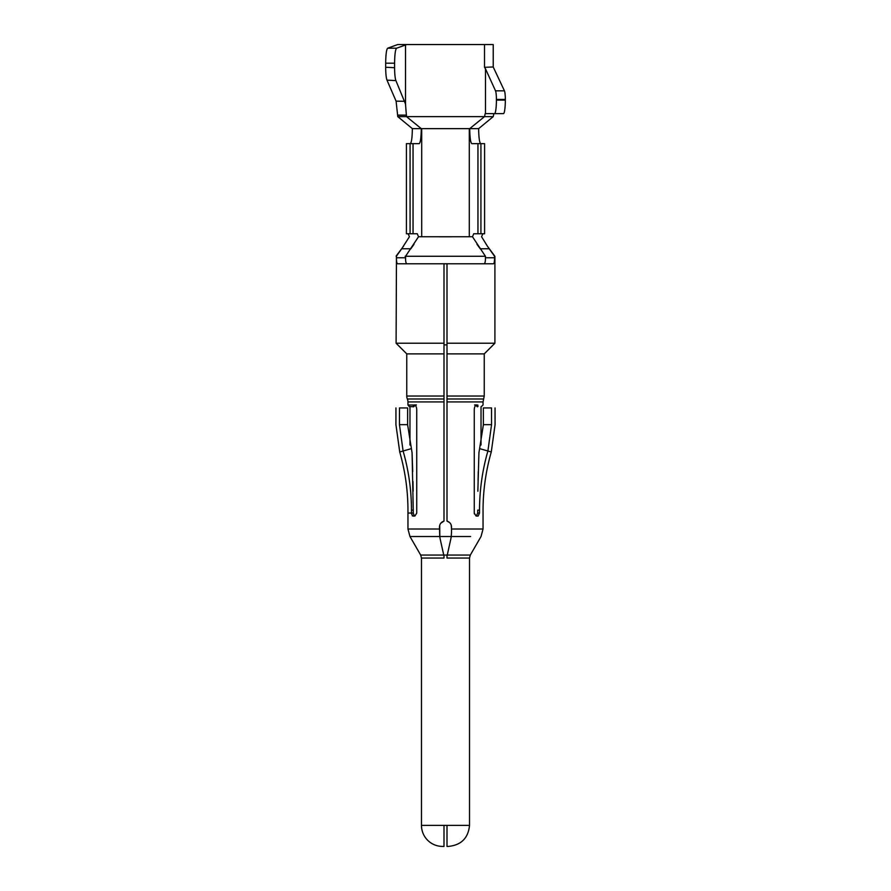 <?xml version="1.0" encoding="UTF-8"?>
<svg xmlns="http://www.w3.org/2000/svg" width="891" height="891" viewBox="0 0 891 891"><rect width="100%" height="100%" fill="white"/><g stroke="black" fill="none" stroke-linecap="round" stroke-linejoin="round"><path stroke-width="1.34" d="M451.503 532.027L451.258 536.516L420.675 536.527M451.258 536.516L439.742 536.516L439.497 526.926C439.675 523.975 441.179 522.037 443.996 521.112L443.996 353.883L406.764 353.883L396.094 343.213L443.996 343.213L443.996 263.781L397.575 263.781C396.807 263.458 396.428 261.464 396.462 257.777L396.462 256.274M439.82 537.028L439.709 525.345M470.626 536.516L451.258 536.527L450.79 539.155L451.18 537.028M443.996 556.374L443.996 558.056L421.476 558.056L420.675 555.048L409.971 536.516L420.374 536.527M440.098 538.632L439.742 536.527L409.971 536.516L407.955 529.009L439.497 529.009M421.476 558.056L421.476 825.378A21.028 21.028 0 0 0 442.493 846.405L443.996 846.405L443.996 825.378L447.004 825.378L447.004 846.405L448.496 846.405C461.226 845.113 468.243 838.108 469.524 825.378L447.004 825.378M447.249 555.082L446.97 556.374M444.03 556.374L443.751 555.082M447.004 556.374L447.004 558.056L469.446 558.056M406.931 263.781C405.973 263.48 405.516 261.475 405.561 257.777L405.561 256.274L418.514 236.75L421.71 236.75L421.71 128.638M405.104 256.285L485.439 256.274L485.439 257.777C485.484 261.464 485.027 263.469 484.069 263.781M443.996 343.213L443.996 353.883L443.996 344.873L447.004 344.873L447.004 353.883L484.236 353.883L494.906 343.213L494.906 256.274L487.321 246.061L494.538 256.274L494.538 257.777C494.572 261.453 494.193 263.458 493.425 263.781L447.004 263.781L447.004 521.112C449.821 522.026 451.325 523.964 451.503 526.926L451.503 532.64M450.79 539.155L447.26 555.048L470.014 555.048M443.996 339.482L443.996 263.781L447.004 263.781M494.527 113.625A13.51 1.882 -90 0 0 496.41 100.104L505.331 100.104A13.51 1.882 90 0 1 503.448 113.625L485.183 113.625L484.515 116.632L493.224 116.632L478.645 128.638L421.276 128.638L406.485 116.632L405.505 104.002L405.505 44.55M496.41 100.104L496.41 99.447A9.01 1.259 -90 0 0 495.519 90.837L485.495 68.83L485.495 113.625M505.331 100.104L505.331 99.447L496.41 99.447M480.928 233.754L480.928 143.651L484.581 143.651L484.581 233.754L477.955 233.754L477.955 143.651L471.807 143.651C470.548 142.705 469.858 137.693 469.724 128.638L484.515 116.632L397.776 116.632L396.083 101.14L386.984 80.145C386.159 77.896 385.725 73.608 385.669 67.27L385.669 63.205C385.792 54.507 386.449 49.506 387.652 48.214L397.709 44.55L484.515 44.55L484.515 67.315L493.213 66.981L504.44 90.837A9.01 1.259 90 0 1 505.331 99.447M484.515 67.315L485.495 68.83M484.515 44.55L493.224 44.55L493.224 67.07M406.697 44.55L396.573 48.214C395.37 49.506 394.713 54.507 394.59 63.205L385.669 63.205M385.669 67.27L394.59 67.705C394.646 74.02 395.081 78.308 395.905 80.591L405.505 104.002M394.59 67.705L394.59 63.205M396.094 101.14L404.915 101.307M493.904 113.625L493.224 116.632M477.955 143.651L480.928 143.651M478.645 128.638C478.779 137.693 479.469 142.705 480.728 143.651M469.29 128.638L469.29 236.75L472.486 236.75L473.745 233.754L477.955 233.754M469.29 236.75L421.71 236.75M397.776 116.632L412.355 128.638L421.276 128.638C421.142 137.693 420.452 142.705 419.193 143.651L413.045 143.651L413.045 233.754L406.419 233.754L406.419 143.651L413.045 143.651M410.272 143.651C411.531 142.705 412.221 137.693 412.355 128.638M410.072 143.651L410.072 233.754M418.514 236.75L417.255 233.754L413.045 233.754M410.862 248.767L401.696 248.767L409.415 236.75L408.156 233.754M451.77 236.783L438.94 236.783M482.844 233.754L481.585 236.75L487.321 246.061M472.486 236.75L485.439 256.274M474.602 404.937L476.941 404.937C475.371 405.193 474.48 406.697 474.257 409.437L474.257 513.049L476.095 516.045L478.144 516.045L479.525 513.049C484.181 513.049 484.181 513.049 479.525 513.049L479.525 510.12C479.57 490.017 482.365 470.314 487.9 451.002L491.554 424.651L491.531 407.933C496.198 407.933 496.198 407.933 491.531 407.933L483.368 407.933L483.39 424.673L478.924 452.828L477.854 491.219M478.066 480.416L478.289 471.617M476.317 516.045L477.699 513.049L477.699 510.12L479.525 510.12C484.181 510.131 484.181 510.131 479.525 510.12M474.257 513.116L474.335 513.884M477.331 406.819C482.22 406.819 482.22 406.819 477.331 406.819L477.955 406.474L477.331 406.819L475.538 404.937M477.955 406.474C483.089 406.474 483.089 406.474 477.955 406.474L477.81 405.015C484.615 405.015 484.615 405.015 477.81 405.015M494.906 343.213L447.004 343.213M407.955 405.004L413.179 405.015L413.669 406.819C408.78 406.819 408.78 406.819 413.669 406.819L409.158 406.474L407.955 405.004L407.955 401.93A7.507 7.507 0 0 0 407.354 398.99A7.507 7.507 0 0 1 406.764 396.038L406.764 353.883M416.398 404.937L414.059 404.937C415.629 405.193 416.52 406.697 416.743 409.437L416.743 513.049L414.905 516.045L412.856 516.045L411.531 513.873M395.949 407.933L395.927 424.639L399.725 451.971L403.1 451.002L399.446 424.651C394.78 424.628 394.78 424.628 399.446 424.651L399.469 407.933C394.802 407.933 394.802 407.933 399.469 407.933L407.632 407.933L407.61 424.673L412.076 452.828L412.711 471.617M412.967 481.407L413.146 491.219M410.951 448.752L403.1 451.002C408.635 470.314 411.43 490.017 411.475 510.12L411.475 513.049L407.955 513.049L407.955 529.009M414.27 515.934L413.301 513.049L412.076 452.828M415.462 404.937L413.669 406.819M412.232 515.755L412.856 516.045M447.004 396.038L447.004 398.99L483.646 398.99L484.236 396.038L447.004 396.038M447.004 521.112L449.599 522.549M450.289 523.307L450.835 524.186M451.225 525.1L451.503 529.009L482.955 529.009M443.74 555.048L440.21 539.155M440.789 523.206L443.996 521.112M407.354 398.99L443.996 398.99L443.996 396.038L406.764 396.038M396.462 256.118L396.094 343.213M401.696 248.767L396.35 256.274M420.675 555.048L470.248 555.048M421.476 825.378L443.996 825.378M396.372 257.777L405.561 257.777M485.439 257.777L494.538 257.777M495.519 90.837L504.44 90.837M387.652 48.214L396.573 48.214M395.905 80.591L386.984 80.145M406.485 115.128L397.776 115.128M489.226 248.767L480.138 248.767M483.39 424.673L491.554 424.651C496.22 424.628 496.22 424.628 491.554 424.651M480.049 448.752L491.275 451.971C485.84 470.971 483.089 490.362 483.045 510.131L483.045 529.009L481.029 536.516L470.325 555.048L469.524 558.056L469.524 825.378M479.525 513.049L477.699 513.049M407.955 401.93L443.996 401.93M447.004 401.93L483.045 401.93L483.646 398.99M399.446 424.651L407.61 424.673M411.475 510.12C406.819 510.131 406.819 510.131 411.475 510.12L413.301 510.12M413.301 513.049L411.475 513.049M495.051 407.933L495.073 424.639L491.275 451.971M481.029 445.032L481.029 406.819L483.045 405.015L483.045 401.93M484.236 353.883L484.236 396.038M409.971 445.032L409.971 406.819L409.158 406.474M399.725 451.971C405.16 470.971 407.911 490.362 407.955 510.131L407.955 513.049M414.048 244.268L410.784 248.767M476.952 244.268L480.216 248.767M403.623 246.061L396.094 256.151M442.493 846.405L443.996 846.45"/></g></svg>
